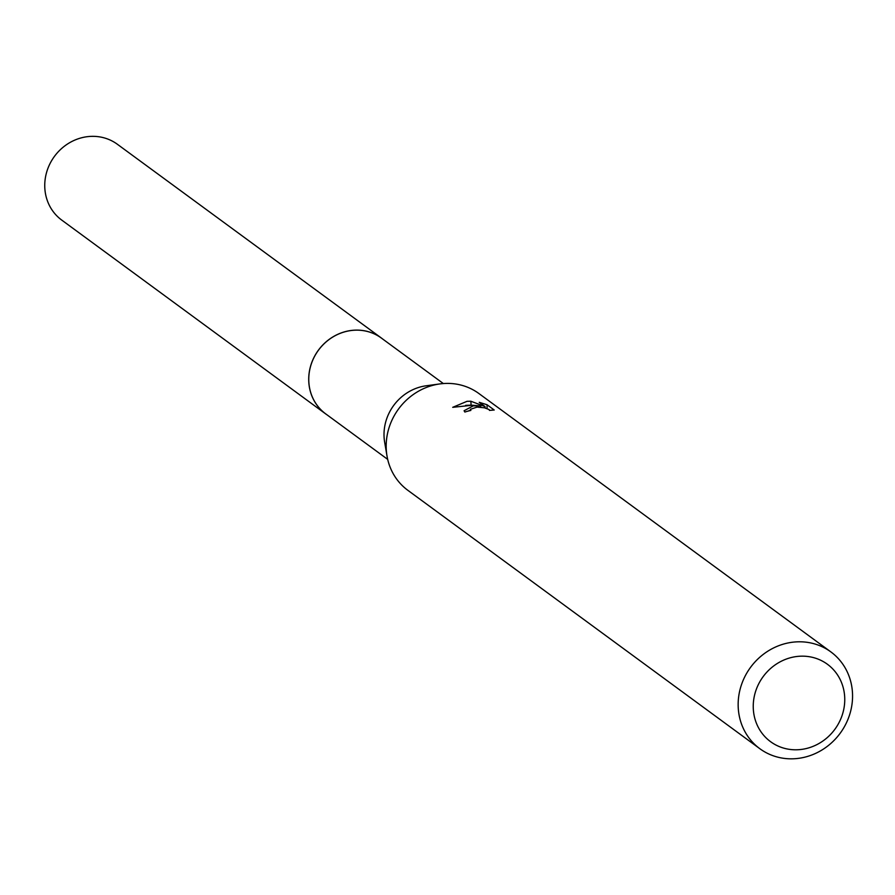 <?xml version="1.0" encoding="UTF-8"?>
<svg xmlns="http://www.w3.org/2000/svg" width="895" height="895" viewBox="0 0 895 895"><rect width="100%" height="100%" fill="white"/><g stroke="black" fill="none" stroke-linecap="round" stroke-linejoin="round"><path stroke-width="1.34" d="M387.68 459.37L325.746 413.904A47.021 43.564 -53.7 0 1 311.192 364.31A47.021 43.564 -53.7 0 1 353.178 330.311A47.021 43.564 -53.7 0 1 381.404 338.086L443.338 383.552M326.764 414.642A47.043 43.587 -53.7 0 1 310.957 364.947A47.043 43.587 -53.7 0 1 353.167 330.277A47.043 43.587 -53.7 0 1 382.411 338.836M759.833 748.701L407.851 490.315A60.032 55.624 -53.7 0 1 387.009 456.025A60.032 55.624 -53.7 0 1 439.948 383.91A60.032 55.624 -53.7 0 1 442.868 383.597A60.032 55.624 -53.7 0 1 478.903 393.531L830.884 651.918A60.032 55.624 -53.7 0 1 849.467 715.228A60.032 55.624 -53.7 0 1 795.868 758.636A60.032 55.624 -53.7 0 1 759.833 748.701A60.032 55.624 -53.7 0 1 741.25 685.38A60.032 55.624 -53.7 0 1 794.849 641.983A60.032 55.624 -53.7 0 1 830.884 651.918M473.22 405.871L480.783 405.938L472.347 405.234L452.713 407.326L467.022 401.318L470.837 401.228L485.056 406.587L479.239 402.314L487.037 404.741L494.219 410.011L489.453 410.402L489.117 409.552L484.385 407.796L477.057 407.102L470.501 409.272L470.859 410.436A60.032 55.624 126.3 0 0 464.852 412.047L464.08 410.738L473.22 405.871M798.586 656.315A48.028 44.493 -53.7 0 1 844.757 699.163A48.028 44.493 -53.7 0 1 799.403 749.641A48.028 44.493 -53.7 0 1 753.243 706.793A48.028 44.493 -53.7 0 1 798.586 656.315M487.07 408.567L487.037 404.741M480.794 407.203L480.783 405.938M470.39 410.279L467.693 411.197M471.117 405.211L470.837 401.228M470.871 405.133L465.668 405.345M485.068 407.963L485.056 406.587M387.009 456.025L384.66 442.275A47.021 43.564 -53.7 0 1 426.121 385.79L439.948 383.91M327.19 414.956A47.066 43.609 -53.7 0 1 325.713 413.926L61.721 220.08A47.021 43.564 -53.7 0 1 44.75 185.914A47.021 43.564 -53.7 0 1 69.866 142.573A47.021 43.564 -53.7 0 1 117.379 144.274L381.415 338.053A47.066 43.609 -53.7 0 1 382.836 339.149M325.713 413.926A47.066 43.609 -53.7 0 1 308.719 379.726A47.066 43.609 -53.7 0 1 333.857 336.341A47.066 43.609 -53.7 0 1 381.415 338.053M470.39 409.686L470.39 410.536"/></g></svg>
